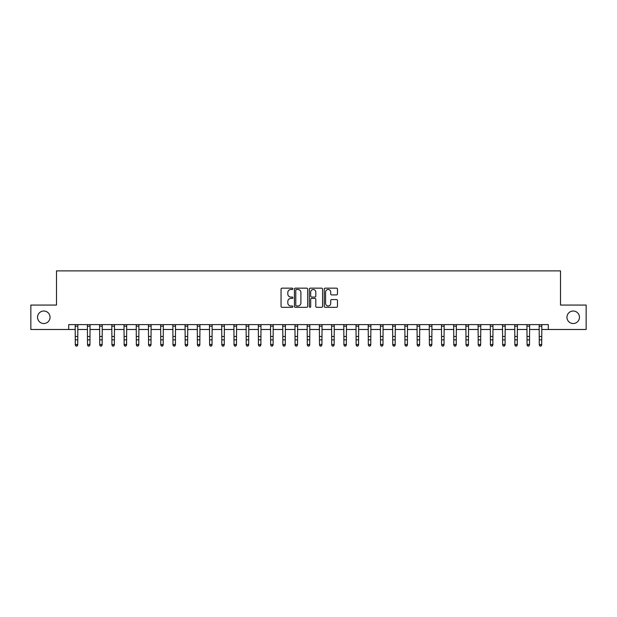 <?xml version="1.0" encoding="UTF-8"?>
<svg xmlns="http://www.w3.org/2000/svg" width="617" height="617" viewBox="0 0 617 617"><rect width="100%" height="100%" fill="white"/><g stroke="black" fill="none" stroke-linecap="round" stroke-linejoin="round"><path stroke-width="0.93" d="M292.874 288.825A0.671 0.671 0 0 0 292.203 288.154L282.015 288.154A0.956 0.956 0 0 0 281.051 289.111L281.051 306.371A0.956 0.956 0 0 0 282.015 307.328L292.203 307.328A0.671 0.671 0 0 0 292.874 306.657A0.671 0.671 0 0 0 292.203 305.986L290.885 305.986A3.07 3.07 0 0 1 287.815 302.916L287.815 301.482A3.07 3.07 0 0 1 290.885 298.412L292.203 298.412A0.671 0.671 0 0 0 292.874 297.741A0.671 0.671 0 0 0 292.203 297.07L290.885 297.07A3.07 3.07 0 0 1 287.815 294L287.815 292.558A3.07 3.07 0 0 1 290.885 289.496L292.203 289.496A0.671 0.671 0 0 0 292.874 288.825M566.954 317.277A6.255 6.255 0 0 0 573.208 323.524A6.255 6.255 0 0 0 579.456 317.277A6.255 6.255 0 0 0 573.208 311.022A6.255 6.255 0 0 0 566.954 317.277M37.544 317.277A6.255 6.255 0 0 0 43.792 323.524A6.255 6.255 0 0 0 50.046 317.277A6.255 6.255 0 0 0 43.792 311.022A6.255 6.255 0 0 0 37.544 317.277M336.52 294.911A0.956 0.956 0 0 0 337.476 293.954L337.476 289.111A0.956 0.956 0 0 0 336.52 288.154L325.205 288.154A0.956 0.956 0 0 0 324.249 289.111L324.249 306.371A0.956 0.956 0 0 0 325.205 307.328L336.52 307.328A0.956 0.956 0 0 0 337.476 306.371L337.476 300.518A0.956 0.956 0 0 0 336.52 299.561L331.676 299.561A0.956 0.956 0 0 0 330.72 300.518L330.72 303.417A2.568 2.568 0 0 1 328.151 305.986A2.568 2.568 0 0 1 325.591 303.417L325.591 292.057A2.568 2.568 0 0 1 328.151 289.496A2.568 2.568 0 0 1 330.72 292.057L330.72 293.954A0.956 0.956 0 0 0 331.676 294.911L336.52 294.911M68.703 329.486L30.85 329.486L30.85 305.068L56.494 305.068L56.494 270.878L560.506 270.878L560.506 305.068L586.15 305.068L586.15 329.486L548.297 329.486L548.297 324.604L68.703 324.604L68.703 329.486L75.297 329.486M307.659 289.111A0.956 0.956 0 0 0 306.703 288.154L295.389 288.154A0.956 0.956 0 0 0 294.432 289.111L294.432 306.371A0.956 0.956 0 0 0 295.389 307.328L306.703 307.328A0.956 0.956 0 0 0 307.659 306.371L307.659 289.111M310.297 288.154L321.611 288.154A0.956 0.956 0 0 1 322.568 289.111L322.568 306.371A0.956 0.956 0 0 1 321.611 307.328L316.768 307.328A0.956 0.956 0 0 1 315.811 306.371L315.811 299.368A0.956 0.956 0 0 0 314.855 298.412L311.639 298.412A0.956 0.956 0 0 0 310.683 299.368L310.683 306.657A0.671 0.671 0 0 1 310.012 307.328A0.671 0.671 0 0 1 309.341 306.657L309.341 289.111A0.956 0.956 0 0 1 310.297 288.154M77.734 329.486L87.506 329.486M89.943 329.486L99.715 329.486M102.152 329.486L111.924 329.486M114.361 329.486L124.133 329.486M126.578 329.486L136.342 329.486M138.786 329.486L148.55 329.486M150.995 329.486L160.759 329.486M163.204 329.486L172.968 329.486M175.413 329.486L185.185 329.486M187.622 329.486L197.394 329.486M199.831 329.486L209.603 329.486M212.04 329.486L221.812 329.486M224.256 329.486L234.02 329.486M236.465 329.486L246.229 329.486M248.674 329.486L258.438 329.486M260.883 329.486L270.647 329.486M273.092 329.486L282.856 329.486M285.301 329.486L295.073 329.486M297.51 329.486L307.281 329.486M309.719 329.486L319.49 329.486M321.927 329.486L331.699 329.486M334.144 329.486L343.908 329.486M346.353 329.486L356.117 329.486M358.562 329.486L368.326 329.486M370.771 329.486L380.535 329.486M382.98 329.486L392.744 329.486M395.188 329.486L404.96 329.486M407.397 329.486L417.169 329.486M419.606 329.486L429.378 329.486M431.815 329.486L441.587 329.486M444.032 329.486L453.796 329.486M456.241 329.486L466.005 329.486M468.45 329.486L478.214 329.486M480.658 329.486L490.422 329.486M492.867 329.486L502.639 329.486M505.076 329.486L514.848 329.486M517.285 329.486L527.057 329.486M529.494 329.486L539.266 329.486M541.703 329.486L548.297 329.486M296.445 289.496A0.671 0.671 0 0 0 295.774 290.167L295.774 305.315A0.671 0.671 0 0 0 296.445 305.986L297.834 305.986A3.07 3.07 0 0 0 300.903 302.916L300.903 292.558A3.07 3.07 0 0 0 297.834 289.496L296.445 289.496M315.811 292.103A2.568 2.568 0 0 0 313.243 289.543A2.568 2.568 0 0 0 310.683 292.103L310.683 296.106A0.956 0.956 0 0 0 311.639 297.07L314.855 297.07A0.956 0.956 0 0 0 315.811 296.106L315.811 292.103M77.85 324.604L77.734 345.05L77.002 346.122L76.03 345.906L77.002 346.122M75.174 324.604L75.297 344.502L77.734 344.502L77.002 345.906M76.03 346.122L75.297 345.05L76.03 345.906M90.059 324.604L89.943 345.05L89.21 346.122L88.239 345.906L89.21 346.122M87.39 324.604L87.506 344.502L89.943 344.502L89.21 345.906M88.239 346.122L87.506 345.05L88.239 345.906M102.268 324.604L102.152 345.05L101.419 346.122L100.448 345.906L101.419 346.122M99.599 324.604L99.715 344.502L102.152 344.502L101.419 345.906M100.448 346.122L99.715 345.05L100.448 345.906M114.484 324.604L114.361 345.05L113.636 346.122L112.656 345.906L113.636 346.122M111.808 324.604L111.924 344.502L114.361 344.502L113.636 345.906M112.656 346.122L111.924 345.05L112.656 345.906M126.693 324.604L126.578 345.05L125.845 346.122L124.865 345.906L125.845 346.122M124.017 324.604L124.133 344.502L126.578 344.502L125.845 345.906M124.865 346.122L124.133 345.05L124.865 345.906M138.902 324.604L138.786 345.05L138.054 346.122L137.074 345.906L138.054 346.122M136.226 324.604L136.342 344.502L138.786 344.502L138.054 345.906M137.074 346.122L136.342 345.05L137.074 345.906M151.111 324.604L150.995 345.05L150.263 346.122L149.283 345.906L150.263 346.122M148.435 324.604L148.55 344.502L150.995 344.502L150.263 345.906M149.283 346.122L148.55 345.05L149.283 345.906M163.32 324.604L163.204 345.05L162.472 346.122L161.492 345.906L162.472 346.122M160.644 324.604L160.759 344.502L163.204 344.502L162.472 345.906M161.492 346.122L160.759 345.05L161.492 345.906M175.529 324.604L175.413 345.05L174.68 346.122L173.701 345.906L174.68 346.122M172.853 324.604L172.968 344.502L175.413 344.502L174.68 345.906M173.701 346.122L172.968 345.05L173.701 345.906M187.738 324.604L187.622 345.05L186.889 346.122L185.918 345.906L186.889 346.122M185.069 324.604L185.185 344.502L187.622 344.502L186.889 345.906M185.918 346.122L185.185 345.05L185.918 345.906M199.947 324.604L199.831 345.05L199.098 346.122L198.126 345.906L199.098 346.122M197.278 324.604L197.394 344.502L199.831 344.502L199.098 345.906M198.126 346.122L197.394 345.05L198.126 345.906M212.155 324.604L212.04 345.05L211.307 346.122L210.335 345.906L211.307 346.122M209.487 324.604L209.603 344.502L212.04 344.502L211.307 345.906M210.335 346.122L209.603 345.05L210.335 345.906M224.372 324.604L224.256 345.05L223.524 346.122L222.544 345.906L223.524 346.122M221.696 324.604L221.812 344.502L224.256 344.502L223.524 345.906M222.544 346.122L221.812 345.05L222.544 345.906M236.581 324.604L236.465 345.05L235.733 346.122L234.753 345.906L235.733 346.122M233.905 324.604L234.02 344.502L236.465 344.502L235.733 345.906M234.753 346.122L234.02 345.05L234.753 345.906M248.79 324.604L248.674 345.05L247.941 346.122L246.962 345.906L247.941 346.122M246.114 324.604L246.229 344.502L248.674 344.502L247.941 345.906M246.962 346.122L246.229 345.05L246.962 345.906M260.999 324.604L260.883 345.05L260.15 346.122L259.171 345.906L260.15 346.122M258.322 324.604L258.438 344.502L260.883 344.502L260.15 345.906M259.171 346.122L258.438 345.05L259.171 345.906M273.208 324.604L273.092 345.05L272.359 346.122L271.38 345.906L272.359 346.122M270.531 324.604L270.647 344.502L273.092 344.502L272.359 345.906M271.38 346.122L270.647 345.05L271.38 345.906M285.416 324.604L285.301 345.05L284.568 346.122L283.589 345.906L284.568 346.122M282.74 324.604L282.856 344.502L285.301 344.502L284.568 345.906M283.589 346.122L282.856 345.05L283.589 345.906M297.625 324.604L297.51 345.05L296.777 346.122L295.805 345.906L296.777 346.122M294.957 324.604L295.073 344.502L297.51 344.502L296.777 345.906M295.805 346.122L295.073 345.05L295.805 345.906M309.834 324.604L309.719 345.05L308.986 346.122L308.014 345.906L308.986 346.122M307.166 324.604L307.281 344.502L309.719 344.502L308.986 345.906M308.014 346.122L307.281 345.05L308.014 345.906M322.043 324.604L321.927 345.05L321.195 346.122L320.223 345.906L321.195 346.122M319.375 324.604L319.49 344.502L321.927 344.502L321.195 345.906M320.223 346.122L319.49 345.05L320.223 345.906M334.26 324.604L334.144 345.05L333.411 346.122L332.432 345.906L333.411 346.122M331.584 324.604L331.699 344.502L334.144 344.502L333.411 345.906M332.432 346.122L331.699 345.05L332.432 345.906M346.469 324.604L346.353 345.05L345.62 346.122L344.641 345.906L345.62 346.122M343.792 324.604L343.908 344.502L346.353 344.502L345.62 345.906M344.641 346.122L343.908 345.05L344.641 345.906M358.678 324.604L358.562 345.05L357.829 346.122L356.85 345.906L357.829 346.122M356.001 324.604L356.117 344.502L358.562 344.502L357.829 345.906M356.85 346.122L356.117 345.05L356.85 345.906M370.886 324.604L370.771 345.05L370.038 346.122L369.059 345.906L370.038 346.122M368.21 324.604L368.326 344.502L370.771 344.502L370.038 345.906M369.059 346.122L368.326 345.05L369.059 345.906M383.095 324.604L382.98 345.05L382.247 346.122L381.267 345.906L382.247 346.122M380.419 324.604L380.535 344.502L382.98 344.502L382.247 345.906M381.267 346.122L380.535 345.05L381.267 345.906M395.304 324.604L395.188 345.05L394.456 346.122L393.476 345.906L394.456 346.122M392.628 324.604L392.744 344.502L395.188 344.502L394.456 345.906M393.476 346.122L392.744 345.05L393.476 345.906M407.513 324.604L407.397 345.05L406.665 346.122L405.693 345.906L406.665 346.122M404.845 324.604L404.96 344.502L407.397 344.502L406.665 345.906M405.693 346.122L404.96 345.05L405.693 345.906M419.722 324.604L419.606 345.05L418.874 346.122L417.902 345.906L418.874 346.122M417.053 324.604L417.169 344.502L419.606 344.502L418.874 345.906M417.902 346.122L417.169 345.05L417.902 345.906M431.931 324.604L431.815 345.05L431.082 346.122L430.111 345.906L431.082 346.122M429.262 324.604L429.378 344.502L431.815 344.502L431.082 345.906M430.111 346.122L429.378 345.05L430.111 345.906M444.147 324.604L444.032 345.05L443.299 346.122L442.32 345.906L443.299 346.122M441.471 324.604L441.587 344.502L444.032 344.502L443.299 345.906M442.32 346.122L441.587 345.05L442.32 345.906M456.356 324.604L456.241 345.05L455.508 346.122L454.528 345.906L455.508 346.122M453.68 324.604L453.796 344.502L456.241 344.502L455.508 345.906M454.528 346.122L453.796 345.05L454.528 345.906M468.565 324.604L468.45 345.05L467.717 346.122L466.737 345.906L467.717 346.122M465.889 324.604L466.005 344.502L468.45 344.502L467.717 345.906M466.737 346.122L466.005 345.05L466.737 345.906M480.774 324.604L480.658 345.05L479.926 346.122L478.946 345.906L479.926 346.122M478.098 324.604L478.214 344.502L480.658 344.502L479.926 345.906M478.946 346.122L478.214 345.05L478.946 345.906M492.983 324.604L492.867 345.05L492.135 346.122L491.155 345.906L492.135 346.122M490.307 324.604L490.422 344.502L492.867 344.502L492.135 345.906M491.155 346.122L490.422 345.05L491.155 345.906M505.192 324.604L505.076 345.05L504.344 346.122L503.364 345.906L504.344 346.122M502.516 324.604L502.639 344.502L505.076 344.502L504.344 345.906M503.364 346.122L502.639 345.05L503.364 345.906M517.401 324.604L517.285 345.05L516.552 346.122L515.581 345.906L516.552 346.122M514.732 324.604L514.848 344.502L517.285 344.502L516.552 345.906M515.581 346.122L514.848 345.05L515.581 345.906M529.61 324.604L529.494 345.05L528.761 346.122L527.79 345.906L528.761 346.122M526.941 324.604L527.057 344.502L529.494 344.502L528.761 345.906M527.79 346.122L527.057 345.05L527.79 345.906M541.826 324.604L541.703 345.05L540.97 346.122L539.998 345.906L540.97 346.122M539.15 324.604L539.266 344.502L541.703 344.502L540.97 345.906M539.998 346.122L539.266 345.05L539.998 345.906M77.734 336.496L75.297 336.496M77.734 339.851L75.297 339.851M77.734 326.185L75.297 326.185M89.943 336.496L87.506 336.496M89.943 339.851L87.506 339.851M89.943 326.185L87.506 326.185M102.152 336.496L99.715 336.496M102.152 339.851L99.715 339.851M102.152 326.185L99.715 326.185M114.361 336.496L111.924 336.496M114.361 339.851L111.924 339.851M114.361 326.185L111.924 326.185M126.578 336.496L124.133 336.496M126.578 339.851L124.133 339.851M126.578 326.185L124.133 326.185M138.786 336.496L136.342 336.496M138.786 339.851L136.342 339.851M138.786 326.185L136.342 326.185M150.995 336.496L148.55 336.496M150.995 339.851L148.55 339.851M150.995 326.185L148.55 326.185M163.204 336.496L160.759 336.496M163.204 339.851L160.759 339.851M163.204 326.185L160.759 326.185M175.413 336.496L172.968 336.496M175.413 339.851L172.968 339.851M175.413 326.185L172.968 326.185M187.622 336.496L185.185 336.496M187.622 339.851L185.185 339.851M187.622 326.185L185.185 326.185M199.831 336.496L197.394 336.496M199.831 339.851L197.394 339.851M199.831 326.185L197.394 326.185M212.04 336.496L209.603 336.496M212.04 339.851L209.603 339.851M212.04 326.185L209.603 326.185M224.256 336.496L221.812 336.496M224.256 339.851L221.812 339.851M224.256 326.185L221.812 326.185M236.465 336.496L234.02 336.496M236.465 339.851L234.02 339.851M236.465 326.185L234.02 326.185M248.674 336.496L246.229 336.496M248.674 339.851L246.229 339.851M248.674 326.185L246.229 326.185M260.883 336.496L258.438 336.496M260.883 339.851L258.438 339.851M260.883 326.185L258.438 326.185M273.092 336.496L270.647 336.496M273.092 339.851L270.647 339.851M273.092 326.185L270.647 326.185M285.301 336.496L282.856 336.496M285.301 339.851L282.856 339.851M285.301 326.185L282.856 326.185M297.51 336.496L295.073 336.496M297.51 339.851L295.073 339.851M297.51 326.185L295.073 326.185M309.719 336.496L307.281 336.496M309.719 339.851L307.281 339.851M309.719 326.185L307.281 326.185M321.927 336.496L319.49 336.496M321.927 339.851L319.49 339.851M321.927 326.185L319.49 326.185M334.144 336.496L331.699 336.496M334.144 339.851L331.699 339.851M334.144 326.185L331.699 326.185M346.353 336.496L343.908 336.496M346.353 339.851L343.908 339.851M346.353 326.185L343.908 326.185M358.562 336.496L356.117 336.496M358.562 339.851L356.117 339.851M358.562 326.185L356.117 326.185M370.771 336.496L368.326 336.496M370.771 339.851L368.326 339.851M370.771 326.185L368.326 326.185M382.98 336.496L380.535 336.496M382.98 339.851L380.535 339.851M382.98 326.185L380.535 326.185M395.188 336.496L392.744 336.496M395.188 339.851L392.744 339.851M395.188 326.185L392.744 326.185M407.397 336.496L404.96 336.496M407.397 339.851L404.96 339.851M407.397 326.185L404.96 326.185M419.606 336.496L417.169 336.496M419.606 339.851L417.169 339.851M419.606 326.185L417.169 326.185M431.815 336.496L429.378 336.496M431.815 339.851L429.378 339.851M431.815 326.185L429.378 326.185M444.032 336.496L441.587 336.496M444.032 339.851L441.587 339.851M444.032 326.185L441.587 326.185M456.241 336.496L453.796 336.496M456.241 339.851L453.796 339.851M456.241 326.185L453.796 326.185M468.45 336.496L466.005 336.496M468.45 339.851L466.005 339.851M468.45 326.185L466.005 326.185M480.658 336.496L478.214 336.496M480.658 339.851L478.214 339.851M480.658 326.185L478.214 326.185M492.867 336.496L490.422 336.496M492.867 339.851L490.422 339.851M492.867 326.185L490.422 326.185M505.076 336.496L502.639 336.496M505.076 339.851L502.639 339.851M505.076 326.185L502.639 326.185M517.285 336.496L514.848 336.496M517.285 339.851L514.848 339.851M517.285 326.185L514.848 326.185M529.494 336.496L527.057 336.496M529.494 339.851L527.057 339.851M529.494 326.185L527.057 326.185M541.703 336.496L539.266 336.496M541.703 339.851L539.266 339.851M541.703 326.185L539.266 326.185"/></g></svg>
